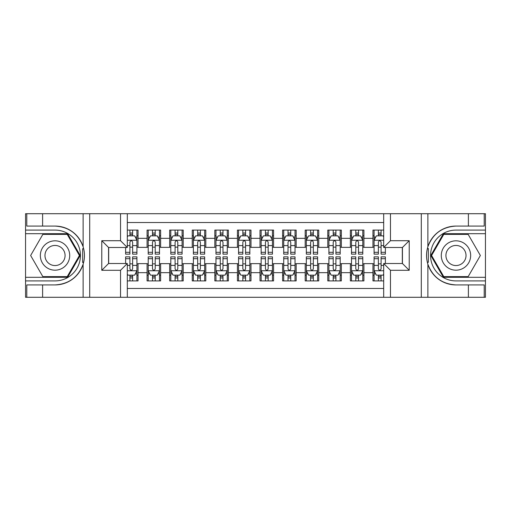 <?xml version="1.0" encoding="UTF-8"?>
<svg xmlns="http://www.w3.org/2000/svg" width="511" height="511" viewBox="0 0 511 511"><rect width="100%" height="100%" fill="white"/><g stroke="black" fill="none" stroke-linecap="round" stroke-linejoin="round"><path stroke-width="0.77" d="M127.309 297.287L383.691 297.287L383.691 263.516L402.438 263.516L402.438 247.484L383.691 247.484L383.691 213.713L127.309 213.713L127.309 247.484L108.562 247.484L108.562 263.516L127.309 263.516L127.309 297.287L42.605 297.287L42.605 284.921L55.028 284.921A29.421 29.421 0 0 0 83.121 264.238C84.845 258.419 84.845 252.594 83.121 246.762A29.421 29.421 0 0 0 55.028 226.079L42.605 226.079L42.605 213.713L25.55 213.713L25.55 277.301L67.612 277.301L80.195 255.5L67.612 233.699L25.55 233.699M383.691 230.091L372.96 230.091L372.96 238.33L363.921 238.33L363.921 247.369L372.96 247.369L372.96 238.33M363.921 238.33L363.921 230.091L350.374 230.091L350.374 238.33L341.335 238.33L341.335 247.369L350.374 247.369L350.374 238.33M341.335 238.33L341.335 230.091L327.781 230.091L327.781 238.33L318.749 238.33L318.749 247.369L327.781 247.369L327.781 238.33M318.749 238.33L318.749 230.091L305.195 230.091L305.195 238.33L296.156 238.33L296.156 247.369L305.195 247.369L305.195 238.33M296.156 238.33L296.156 230.091L282.609 230.091L282.609 238.33L273.57 238.33L273.57 247.369L282.609 247.369L282.609 238.33M273.57 238.33L273.57 230.091L260.016 230.091L260.016 238.33L250.984 238.33L250.984 247.369L260.016 247.369L260.016 238.33M250.984 238.33L250.984 230.091L237.43 230.091L237.43 238.33L228.391 238.33L228.391 247.369L237.43 247.369L237.43 238.33M228.391 238.33L228.391 230.091L214.844 230.091L214.844 238.33L205.805 238.33L205.805 247.369L214.844 247.369L214.844 238.33M205.805 238.33L205.805 230.091L192.251 230.091L192.251 238.33L183.219 238.33L183.219 247.369L192.251 247.369L192.251 238.33M183.219 238.33L183.219 230.091L169.665 230.091L169.665 238.33L160.626 238.33L160.626 247.369L169.665 247.369L169.665 238.33M160.626 238.33L160.626 230.091L147.079 230.091L147.079 247.369L138.04 247.369L138.04 230.091L127.309 230.091M127.309 280.909L138.04 280.909L138.04 263.631L147.079 263.631L147.079 280.909L160.626 280.909L160.626 263.631L169.665 263.631L169.665 272.67L160.626 272.67M169.665 272.67L169.665 280.909L183.219 280.909L183.219 263.631L192.251 263.631L192.251 272.67L183.219 272.67M192.251 272.67L192.251 280.909L205.805 280.909L205.805 263.631L214.844 263.631L214.844 272.67L205.805 272.67M214.844 272.67L214.844 280.909L228.391 280.909L228.391 263.631L237.43 263.631L237.43 272.67L228.391 272.67M237.43 272.67L237.43 280.909L250.984 280.909L250.984 263.631L260.016 263.631L260.016 272.67L250.984 272.67M260.016 272.67L260.016 280.909L273.57 280.909L273.57 263.631L282.609 263.631L282.609 272.67L273.57 272.67M282.609 272.67L282.609 280.909L296.156 280.909L296.156 263.631L305.195 263.631L305.195 272.67L296.156 272.67M305.195 272.67L305.195 280.909L318.749 280.909L318.749 263.631L327.781 263.631L327.781 272.67L318.749 272.67M327.781 272.67L327.781 280.909L341.335 280.909L341.335 263.631L350.374 263.631L350.374 272.67L341.335 272.67M350.374 272.67L350.374 280.909L363.921 280.909L363.921 263.631L372.96 263.631L372.96 272.67L363.921 272.67M383.691 222.521L127.309 222.521M127.309 288.479L383.691 288.479M372.96 272.67L372.96 280.909L383.691 280.909M108.677 247.484L108.677 263.516M402.323 263.516L402.323 247.484M129.909 235.737L132.617 235.737M136.91 235.737L138.04 235.737M129.909 247.145L132.617 247.145M136.91 247.145L138.04 247.145M129.909 263.855L132.617 263.855M136.91 263.855L138.04 263.855M129.909 275.263L132.617 275.263M136.91 275.263L138.04 275.263M147.079 247.145L148.203 247.145M152.495 247.145L155.21 247.145M159.502 247.145L160.626 247.145M147.079 235.737L148.203 235.737M152.495 235.737L155.21 235.737M159.502 235.737L160.626 235.737M147.079 263.855L148.203 263.855M152.495 263.855L155.21 263.855M159.502 263.855L160.626 263.855M147.079 275.263L148.203 275.263M152.495 275.263L155.21 275.263M159.502 275.263L160.626 275.263M169.665 263.855L170.795 263.855M175.088 263.855L177.796 263.855M182.088 263.855L183.219 263.855M169.665 275.263L170.795 275.263M175.088 275.263L177.796 275.263M182.088 275.263L183.219 275.263M169.665 235.737L170.795 235.737M175.088 235.737L177.796 235.737M182.088 235.737L183.219 235.737M169.665 247.145L170.795 247.145M175.088 247.145L177.796 247.145M182.088 247.145L183.219 247.145M192.251 263.855L193.382 263.855M197.674 263.855L200.382 263.855M204.675 263.855L205.805 263.855M192.251 275.263L193.382 275.263M197.674 275.263L200.382 275.263M204.675 275.263L205.805 275.263M192.251 235.737L193.382 235.737M197.674 235.737L200.382 235.737M204.675 235.737L205.805 235.737M192.251 247.145L193.382 247.145M197.674 247.145L200.382 247.145M204.675 247.145L205.805 247.145M214.844 263.855L215.968 263.855M220.26 263.855L222.975 263.855M227.267 263.855L228.391 263.855M214.844 275.263L215.968 275.263M220.26 275.263L222.975 275.263M227.267 275.263L228.391 275.263M214.844 235.737L215.968 235.737M220.26 235.737L222.975 235.737M227.267 235.737L228.391 235.737M214.844 247.145L215.968 247.145M220.26 247.145L222.975 247.145M227.267 247.145L228.391 247.145M237.43 263.855L238.56 263.855M242.853 263.855L245.561 263.855M249.853 263.855L250.984 263.855M237.43 275.263L238.56 275.263M242.853 275.263L245.561 275.263M249.853 275.263L250.984 275.263M237.43 235.737L238.56 235.737M242.853 235.737L245.561 235.737M249.853 235.737L250.984 235.737M237.43 247.145L238.56 247.145M242.853 247.145L245.561 247.145M249.853 247.145L250.984 247.145M260.016 263.855L261.147 263.855M265.439 263.855L268.147 263.855M272.44 263.855L273.57 263.855M260.016 275.263L261.147 275.263M265.439 275.263L268.147 275.263M272.44 275.263L273.57 275.263M260.016 235.737L261.147 235.737M265.439 235.737L268.147 235.737M272.44 235.737L273.57 235.737M260.016 247.145L261.147 247.145M265.439 247.145L268.147 247.145M272.44 247.145L273.57 247.145M282.609 263.855L283.733 263.855M288.025 263.855L290.74 263.855M295.032 263.855L296.156 263.855M282.609 275.263L283.733 275.263M288.025 275.263L290.74 275.263M295.032 275.263L296.156 275.263M282.609 235.737L283.733 235.737M288.025 235.737L290.74 235.737M295.032 235.737L296.156 235.737M282.609 247.145L283.733 247.145M288.025 247.145L290.74 247.145M295.032 247.145L296.156 247.145M305.195 263.855L306.325 263.855M310.618 263.855L313.326 263.855M317.618 263.855L318.749 263.855M305.195 275.263L306.325 275.263M310.618 275.263L313.326 275.263M317.618 275.263L318.749 275.263M305.195 235.737L306.325 235.737M310.618 235.737L313.326 235.737M317.618 235.737L318.749 235.737M305.195 247.145L306.325 247.145M310.618 247.145L313.326 247.145M317.618 247.145L318.749 247.145M327.781 263.855L328.912 263.855M333.204 263.855L335.912 263.855M340.205 263.855L341.335 263.855M327.781 275.263L328.912 275.263M333.204 275.263L335.912 275.263M340.205 275.263L341.335 275.263M327.781 235.737L328.912 235.737M333.204 235.737L335.912 235.737M340.205 235.737L341.335 235.737M327.781 247.145L328.912 247.145M333.204 247.145L335.912 247.145M340.205 247.145L341.335 247.145M350.374 263.855L351.498 263.855M355.79 263.855L358.505 263.855M362.797 263.855L363.921 263.855M350.374 275.263L351.498 275.263M355.79 275.263L358.505 275.263M362.797 275.263L363.921 275.263M350.374 235.737L351.498 235.737M355.79 235.737L358.505 235.737M362.797 235.737L363.921 235.737M350.374 247.145L351.498 247.145M355.79 247.145L358.505 247.145M362.797 247.145L363.921 247.145M372.96 263.855L374.09 263.855M378.383 263.855L381.091 263.855M372.96 275.263L374.09 275.263M378.383 275.263L381.091 275.263M372.96 235.737L374.09 235.737M378.383 235.737L381.091 235.737M372.96 247.145L374.09 247.145M378.383 247.145L381.091 247.145M132.617 233.022L129.909 233.022M125.617 252.306L125.617 254.146L129.909 254.146L129.909 252.306L125.617 252.306L125.617 247.484M135.274 237.091L136.91 237.091L136.91 254.146L132.617 254.146L132.617 242.061C131.717 240.317 130.816 240.317 129.909 242.061L129.909 252.306M136.91 237.091L136.91 230.091M136.91 240.368L134.655 235.846L127.878 235.846L127.309 236.976M129.909 235.846L129.909 230.091M132.617 230.091L132.617 235.846M129.909 277.978L132.617 277.978M127.309 274.024L127.878 275.154L134.655 275.154L136.91 270.632L136.91 256.854L132.617 256.854L132.617 258.694L136.91 258.694M136.91 270.632L136.91 280.909M125.617 263.516L125.617 256.854L129.909 256.854L129.909 268.939C130.81 270.683 131.717 270.683 132.617 268.939L132.617 258.694M132.617 275.154L132.617 280.909M129.909 280.909L129.909 275.154M62.368 242.782A14.685 14.685 0 0 0 42.311 248.161A14.685 14.685 0 0 0 47.689 268.218A14.685 14.685 0 0 0 67.746 262.839A14.685 14.685 0 0 0 62.368 242.782M60.055 246.794A10.054 10.054 0 0 0 46.322 250.473A10.054 10.054 0 0 0 50.001 264.206A10.054 10.054 0 0 0 63.734 260.527A10.054 10.054 0 0 0 60.055 246.794M67.222 276.617L42.835 276.617L30.641 255.5L42.835 234.383L67.222 234.383L79.416 255.5L67.222 276.617M463.311 242.782A14.685 14.685 0 0 0 443.254 248.161A14.685 14.685 0 0 0 448.632 268.218A14.685 14.685 0 0 0 468.689 262.839A14.685 14.685 0 0 0 463.311 242.782M460.999 246.794A10.054 10.054 0 0 0 447.266 250.473A10.054 10.054 0 0 0 450.945 264.206A10.054 10.054 0 0 0 464.678 260.527A10.054 10.054 0 0 0 460.999 246.794M468.165 276.617L443.778 276.617L431.584 255.5L443.778 234.383L468.165 234.383L480.359 255.5L468.165 276.617M82.641 262.284L83.657 262.284A29.421 29.421 0 0 0 83.657 248.729L82.641 248.729L82.641 262.456L83.612 262.456M42.605 213.713L83.121 213.713L83.121 246.762C78.215 233.808 68.851 226.916 55.028 226.079M55.028 284.921C68.851 284.084 78.215 277.192 83.121 264.238L83.121 297.287M120.532 297.287L120.532 270.293L101.785 270.293L101.785 240.707L120.532 240.707L120.532 213.713L89.7 213.713L89.7 297.287M42.605 297.287L25.55 297.287L25.55 277.301M25.55 280.909L55.028 280.909A25.409 25.409 0 0 0 80.438 255.5A25.409 25.409 0 0 0 55.028 230.091L25.55 230.091M83.121 213.713L89.7 213.713M120.532 213.713L127.309 213.713M42.605 284.921L26.789 284.921L26.789 297.287M42.605 226.079L26.789 226.079L26.789 213.713M120.532 270.293L127.309 263.516M101.785 270.293L108.562 263.516M101.785 240.707L108.562 247.484M120.532 240.707L127.309 247.484M82.641 248.729L83.619 248.557M84.341 258.023L84.43 254.465M84.143 251.252L83.983 250.294M428.359 248.716L427.343 248.716A29.421 29.421 0 0 0 427.343 262.271L428.359 262.271L428.359 248.544L427.388 248.544A29.421 29.421 0 0 1 455.972 226.079C442.149 226.916 432.785 233.808 427.879 246.762C426.155 252.581 426.155 258.406 427.879 264.238C432.785 277.192 442.149 284.084 455.972 284.921L468.395 284.921L468.395 297.287L485.45 297.287L485.45 233.699L443.388 233.699L430.805 255.5L443.388 277.301L485.45 277.301M428.359 262.271L427.381 262.443A29.421 29.421 0 0 0 455.972 284.921M383.691 213.713L468.395 213.713L468.395 226.079L455.972 226.079M390.468 213.713L390.468 240.707L409.215 240.707L409.215 270.293L390.468 270.293L390.468 297.287L421.3 297.287L421.3 213.713M427.879 264.238L427.879 297.287L468.395 297.287M468.395 213.713L485.45 213.713L485.45 233.699M485.45 230.091L455.972 230.091A25.409 25.409 0 0 0 430.562 255.5A25.409 25.409 0 0 0 455.972 280.909L485.45 280.909M427.879 297.287L421.3 297.287M390.468 297.287L383.691 297.287M468.395 226.079L484.211 226.079L484.211 213.713M468.395 284.921L484.211 284.921L484.211 297.287M390.468 240.707L383.691 247.484M409.215 240.707L402.438 247.484M409.215 270.293L402.438 263.516M390.468 270.293L383.691 263.516M426.659 252.977L426.57 256.535M426.857 259.748L427.017 260.706M155.21 233.022L152.495 233.022M159.502 252.306L155.21 252.306L155.21 254.146L159.502 254.146L159.502 240.368L157.241 235.846L150.464 235.846L148.203 240.368L148.203 254.146L152.495 254.146L152.495 252.306L148.203 252.306M148.203 240.368L148.203 230.091M159.502 240.368L159.502 230.091M152.495 235.846L152.495 230.091M155.21 230.091L155.21 235.846M155.21 252.306L155.21 242.061C154.303 240.317 153.402 240.317 152.495 242.061L152.495 252.306M177.796 233.022L175.088 233.022M182.088 252.306L177.796 252.306L177.796 254.146L182.088 254.146L182.088 240.368L179.827 235.846L173.05 235.846L170.795 240.368L170.795 254.146L175.088 254.146L175.088 252.306L170.795 252.306M170.795 240.368L170.795 230.091M182.088 240.368L182.088 230.091M175.088 235.846L175.088 230.091M177.796 230.091L177.796 235.846M177.796 252.306L177.796 242.061C176.895 240.317 175.988 240.317 175.088 242.061L175.088 252.306M200.382 233.022L197.674 233.022M204.675 252.306L200.382 252.306L200.382 254.146L204.675 254.146L204.675 240.368L202.42 235.846L195.643 235.846L193.382 240.368L193.382 254.146L197.674 254.146L197.674 252.306L193.382 252.306M193.382 240.368L193.382 230.091M204.675 240.368L204.675 230.091M197.674 235.846L197.674 230.091M200.382 230.091L200.382 235.846M200.382 252.306L200.382 242.061C199.482 240.317 198.581 240.317 197.674 242.061L197.674 252.306M222.975 233.022L220.26 233.022M227.267 252.306L222.975 252.306L222.975 254.146L227.267 254.146L227.267 240.368L225.006 235.846L218.229 235.846L215.968 240.368L215.968 254.146L220.26 254.146L220.26 252.306L215.968 252.306M215.968 240.368L215.968 230.091M227.267 240.368L227.267 230.091M220.26 235.846L220.26 230.091M222.975 230.091L222.975 235.846M222.975 252.306L222.975 242.061C222.068 240.317 221.167 240.317 220.26 242.061L220.26 252.306M152.495 277.978L155.21 277.978M148.203 258.694L152.495 258.694L152.495 256.854L148.203 256.854L148.203 270.632L150.464 275.154L157.241 275.154L159.502 270.632L159.502 256.854L155.21 256.854L155.21 258.694L159.502 258.694M159.502 270.632L159.502 280.909M148.203 270.632L148.203 280.909M155.21 275.154L155.21 280.909M152.495 280.909L152.495 275.154M152.495 258.694L152.495 268.939C153.402 270.683 154.303 270.683 155.21 268.939L155.21 258.694M175.088 277.978L177.796 277.978M170.795 258.694L175.088 258.694L175.088 256.854L170.795 256.854L170.795 270.632L173.05 275.154L179.827 275.154L182.088 270.632L182.088 256.854L177.796 256.854L177.796 258.694L182.088 258.694M182.088 270.632L182.088 280.909M170.795 270.632L170.795 280.909M177.796 275.154L177.796 280.909M175.088 280.909L175.088 275.154M175.088 258.694L175.088 268.939C175.988 270.683 176.889 270.683 177.796 268.939L177.796 258.694M197.674 277.978L200.382 277.978M193.382 258.694L197.674 258.694L197.674 256.854L193.382 256.854L193.382 270.632L195.643 275.154L202.42 275.154L204.675 270.632L204.675 256.854L200.382 256.854L200.382 258.694L204.675 258.694M204.675 270.632L204.675 280.909M193.382 270.632L193.382 280.909M200.382 275.154L200.382 280.909M197.674 280.909L197.674 275.154M197.674 258.694L197.674 268.939C198.575 270.683 199.482 270.683 200.382 268.939L200.382 258.694M220.26 277.978L222.975 277.978M215.968 258.694L220.26 258.694L220.26 256.854L215.968 256.854L215.968 270.632L218.229 275.154L225.006 275.154L227.267 270.632L227.267 256.854L222.975 256.854L222.975 258.694L227.267 258.694M227.267 270.632L227.267 280.909M215.968 270.632L215.968 280.909M222.975 275.154L222.975 280.909M220.26 280.909L220.26 275.154M220.26 258.694L220.26 268.939C221.167 270.683 222.068 270.683 222.975 268.939L222.975 258.694M245.561 233.022L242.853 233.022M249.853 252.306L245.561 252.306L245.561 254.146L249.853 254.146L249.853 240.368L247.592 235.846L240.815 235.846L238.56 240.368L238.56 254.146L242.853 254.146L242.853 252.306L238.56 252.306M238.56 240.368L238.56 230.091M249.853 240.368L249.853 230.091M242.853 235.846L242.853 230.091M245.561 230.091L245.561 235.846M245.561 252.306L245.561 242.061C244.66 240.317 243.753 240.317 242.853 242.061L242.853 252.306M242.853 277.978L245.561 277.978M238.56 258.694L242.853 258.694L242.853 256.854L238.56 256.854L238.56 270.632L240.815 275.154L247.592 275.154L249.853 270.632L249.853 256.854L245.561 256.854L245.561 258.694L249.853 258.694M249.853 270.632L249.853 280.909M238.56 270.632L238.56 280.909M245.561 275.154L245.561 280.909M242.853 280.909L242.853 275.154M242.853 258.694L242.853 268.939C243.753 270.683 244.654 270.683 245.561 268.939L245.561 258.694M268.147 233.022L265.439 233.022M272.44 252.306L268.147 252.306L268.147 254.146L272.44 254.146L272.44 240.368L270.185 235.846L263.408 235.846L261.147 240.368L261.147 254.146L265.439 254.146L265.439 252.306L261.147 252.306M261.147 240.368L261.147 230.091M272.44 240.368L272.44 230.091M265.439 235.846L265.439 230.091M268.147 230.091L268.147 235.846M268.147 252.306L268.147 242.061C267.247 240.317 266.346 240.317 265.439 242.061L265.439 252.306M265.439 277.978L268.147 277.978M261.147 258.694L265.439 258.694L265.439 256.854L261.147 256.854L261.147 270.632L263.408 275.154L270.185 275.154L272.44 270.632L272.44 256.854L268.147 256.854L268.147 258.694L272.44 258.694M272.44 270.632L272.44 280.909M261.147 270.632L261.147 280.909M268.147 275.154L268.147 280.909M265.439 280.909L265.439 275.154M265.439 258.694L265.439 268.939C266.34 270.683 267.247 270.683 268.147 268.939L268.147 258.694M290.74 233.022L288.025 233.022M295.032 252.306L290.74 252.306L290.74 254.146L295.032 254.146L295.032 240.368L292.771 235.846L285.994 235.846L283.733 240.368L283.733 254.146L288.025 254.146L288.025 252.306L283.733 252.306M283.733 240.368L283.733 230.091M295.032 240.368L295.032 230.091M288.025 235.846L288.025 230.091M290.74 230.091L290.74 235.846M290.74 252.306L290.74 242.061C289.833 240.317 288.932 240.317 288.025 242.061L288.025 252.306M288.025 277.978L290.74 277.978M283.733 258.694L288.025 258.694L288.025 256.854L283.733 256.854L283.733 270.632L285.994 275.154L292.771 275.154L295.032 270.632L295.032 256.854L290.74 256.854L290.74 258.694L295.032 258.694M295.032 270.632L295.032 280.909M283.733 270.632L283.733 280.909M290.74 275.154L290.74 280.909M288.025 280.909L288.025 275.154M288.025 258.694L288.025 268.939C288.932 270.683 289.833 270.683 290.74 268.939L290.74 258.694M313.326 233.022L310.618 233.022M317.618 252.306L313.326 252.306L313.326 254.146L317.618 254.146L317.618 240.368L315.357 235.846L308.58 235.846L306.325 240.368L306.325 254.146L310.618 254.146L310.618 252.306L306.325 252.306M306.325 240.368L306.325 230.091M317.618 240.368L317.618 230.091M310.618 235.846L310.618 230.091M313.326 230.091L313.326 235.846M313.326 252.306L313.326 242.061C312.425 240.317 311.518 240.317 310.618 242.061L310.618 252.306M310.618 277.978L313.326 277.978M306.325 258.694L310.618 258.694L310.618 256.854L306.325 256.854L306.325 270.632L308.58 275.154L315.357 275.154L317.618 270.632L317.618 256.854L313.326 256.854L313.326 258.694L317.618 258.694M317.618 270.632L317.618 280.909M306.325 270.632L306.325 280.909M313.326 275.154L313.326 280.909M310.618 280.909L310.618 275.154M310.618 258.694L310.618 268.939C311.518 270.683 312.419 270.683 313.326 268.939L313.326 258.694M335.912 233.022L333.204 233.022M340.205 252.306L335.912 252.306L335.912 254.146L340.205 254.146L340.205 240.368L337.95 235.846L331.173 235.846L328.912 240.368L328.912 254.146L333.204 254.146L333.204 252.306L328.912 252.306M328.912 240.368L328.912 230.091M340.205 240.368L340.205 230.091M333.204 235.846L333.204 230.091M335.912 230.091L335.912 235.846M335.912 252.306L335.912 242.061C335.012 240.317 334.111 240.317 333.204 242.061L333.204 252.306M333.204 277.978L335.912 277.978M328.912 258.694L333.204 258.694L333.204 256.854L328.912 256.854L328.912 270.632L331.173 275.154L337.95 275.154L340.205 270.632L340.205 256.854L335.912 256.854L335.912 258.694L340.205 258.694M340.205 270.632L340.205 280.909M328.912 270.632L328.912 280.909M335.912 275.154L335.912 280.909M333.204 280.909L333.204 275.154M333.204 258.694L333.204 268.939C334.105 270.683 335.012 270.683 335.912 268.939L335.912 258.694M358.505 233.022L355.79 233.022M362.797 252.306L358.505 252.306L358.505 254.146L362.797 254.146L362.797 240.368L360.536 235.846L353.759 235.846L351.498 240.368L351.498 254.146L355.79 254.146L355.79 252.306L351.498 252.306M351.498 240.368L351.498 230.091M362.797 240.368L362.797 230.091M355.79 235.846L355.79 230.091M358.505 230.091L358.505 235.846M358.505 252.306L358.505 242.061C357.598 240.317 356.697 240.317 355.79 242.061L355.79 252.306M355.79 277.978L358.505 277.978M351.498 258.694L355.79 258.694L355.79 256.854L351.498 256.854L351.498 270.632L353.759 275.154L360.536 275.154L362.797 270.632L362.797 256.854L358.505 256.854L358.505 258.694L362.797 258.694M362.797 270.632L362.797 280.909M351.498 270.632L351.498 280.909M358.505 275.154L358.505 280.909M355.79 280.909L355.79 275.154M355.79 258.694L355.79 268.939C356.697 270.683 357.598 270.683 358.505 268.939L358.505 258.694M381.091 233.022L378.383 233.022M383.691 236.976L383.122 235.846L376.345 235.846L374.09 240.368L374.09 254.146L378.383 254.146L378.383 252.306L374.09 252.306M374.09 240.368L374.09 230.091M385.383 247.484L385.383 254.146L381.091 254.146L381.091 242.061C380.19 240.317 379.283 240.317 378.383 242.061L378.383 252.306M378.383 235.846L378.383 230.091M381.091 230.091L381.091 235.846M378.383 277.978L381.091 277.978M385.383 258.694L385.383 256.854L381.091 256.854L381.091 258.694L385.383 258.694L385.383 263.516M375.726 273.909L374.09 273.909L374.09 256.854L378.383 256.854L378.383 268.939C379.283 270.683 380.184 270.683 381.091 268.939L381.091 258.694M374.09 273.909L374.09 280.909M374.09 270.632L376.345 275.154L383.122 275.154L383.691 274.024M381.091 275.154L381.091 280.909M378.383 280.909L378.383 275.154M147.079 272.67L138.04 272.67M147.079 238.33L138.04 238.33M136.852 240.253L127.309 240.253M136.91 252.306L132.617 252.306M129.909 245.599L127.309 245.599M136.91 245.599L132.617 245.599M132.617 234.46L129.909 234.46M127.309 270.747L136.852 270.747M136.91 273.909L135.274 273.909M125.617 258.694L129.909 258.694M132.617 265.401L136.91 265.401M127.309 265.401L129.909 265.401M129.909 276.54L132.617 276.54M427.879 213.713L427.879 246.762M159.445 240.253L148.26 240.253M148.203 237.091L149.844 237.091M157.861 237.091L159.502 237.091M152.495 245.599L148.203 245.599M159.502 245.599L155.21 245.599M155.21 234.46L152.495 234.46M182.031 240.253L170.853 240.253M170.795 237.091L172.431 237.091M180.453 237.091L182.088 237.091M175.088 245.599L170.795 245.599M182.088 245.599L177.796 245.599M177.796 234.46L175.088 234.46M204.617 240.253L193.439 240.253M193.382 237.091L195.017 237.091M203.039 237.091L204.675 237.091M197.674 245.599L193.382 245.599M204.675 245.599L200.382 245.599M200.382 234.46L197.674 234.46M227.21 240.253L216.025 240.253M215.968 237.091L217.609 237.091M225.626 237.091L227.267 237.091M220.26 245.599L215.968 245.599M227.267 245.599L222.975 245.599M222.975 234.46L220.26 234.46M148.26 270.747L159.445 270.747M159.502 273.909L157.861 273.909M149.844 273.909L148.203 273.909M155.21 265.401L159.502 265.401M148.203 265.401L152.495 265.401M152.495 276.54L155.21 276.54M170.853 270.747L182.031 270.747M182.088 273.909L180.453 273.909M172.431 273.909L170.795 273.909M177.796 265.401L182.088 265.401M170.795 265.401L175.088 265.401M175.088 276.54L177.796 276.54M193.439 270.747L204.617 270.747M204.675 273.909L203.039 273.909M195.017 273.909L193.382 273.909M200.382 265.401L204.675 265.401M193.382 265.401L197.674 265.401M197.674 276.54L200.382 276.54M216.025 270.747L227.21 270.747M227.267 273.909L225.626 273.909M217.609 273.909L215.968 273.909M222.975 265.401L227.267 265.401M215.968 265.401L220.26 265.401M220.26 276.54L222.975 276.54M249.796 240.253L238.618 240.253M238.56 237.091L240.196 237.091M248.218 237.091L249.853 237.091M242.853 245.599L238.56 245.599M249.853 245.599L245.561 245.599M245.561 234.46L242.853 234.46M238.618 270.747L249.796 270.747M249.853 273.909L248.218 273.909M240.196 273.909L238.56 273.909M245.561 265.401L249.853 265.401M238.56 265.401L242.853 265.401M242.853 276.54L245.561 276.54M272.382 240.253L261.204 240.253M261.147 237.091L262.782 237.091M270.804 237.091L272.44 237.091M265.439 245.599L261.147 245.599M272.44 245.599L268.147 245.599M268.147 234.46L265.439 234.46M261.204 270.747L272.382 270.747M272.44 273.909L270.804 273.909M262.782 273.909L261.147 273.909M268.147 265.401L272.44 265.401M261.147 265.401L265.439 265.401M265.439 276.54L268.147 276.54M294.975 240.253L283.79 240.253M283.733 237.091L285.374 237.091M293.391 237.091L295.032 237.091M288.025 245.599L283.733 245.599M295.032 245.599L290.74 245.599M290.74 234.46L288.025 234.46M283.79 270.747L294.975 270.747M295.032 273.909L293.391 273.909M285.374 273.909L283.733 273.909M290.74 265.401L295.032 265.401M283.733 265.401L288.025 265.401M288.025 276.54L290.74 276.54M317.561 240.253L306.383 240.253M306.325 237.091L307.961 237.091M315.983 237.091L317.618 237.091M310.618 245.599L306.325 245.599M317.618 245.599L313.326 245.599M313.326 234.46L310.618 234.46M306.383 270.747L317.561 270.747M317.618 273.909L315.983 273.909M307.961 273.909L306.325 273.909M313.326 265.401L317.618 265.401M306.325 265.401L310.618 265.401M310.618 276.54L313.326 276.54M340.147 240.253L328.969 240.253M328.912 237.091L330.547 237.091M338.569 237.091L340.205 237.091M333.204 245.599L328.912 245.599M340.205 245.599L335.912 245.599M335.912 234.46L333.204 234.46M328.969 270.747L340.147 270.747M340.205 273.909L338.569 273.909M330.547 273.909L328.912 273.909M335.912 265.401L340.205 265.401M328.912 265.401L333.204 265.401M333.204 276.54L335.912 276.54M362.74 240.253L351.555 240.253M351.498 237.091L353.139 237.091M361.156 237.091L362.797 237.091M355.79 245.599L351.498 245.599M362.797 245.599L358.505 245.599M358.505 234.46L355.79 234.46M351.555 270.747L362.74 270.747M362.797 273.909L361.156 273.909M353.139 273.909L351.498 273.909M358.505 265.401L362.797 265.401M351.498 265.401L355.79 265.401M355.79 276.54L358.505 276.54M383.691 240.253L374.148 240.253M374.09 237.091L375.726 237.091M385.383 252.306L381.091 252.306M378.383 245.599L374.09 245.599M383.691 245.599L381.091 245.599M381.091 234.46L378.383 234.46M374.148 270.747L383.691 270.747M374.09 258.694L378.383 258.694M381.091 265.401L383.691 265.401M374.09 265.401L378.383 265.401M378.383 276.54L381.091 276.54"/></g></svg>

